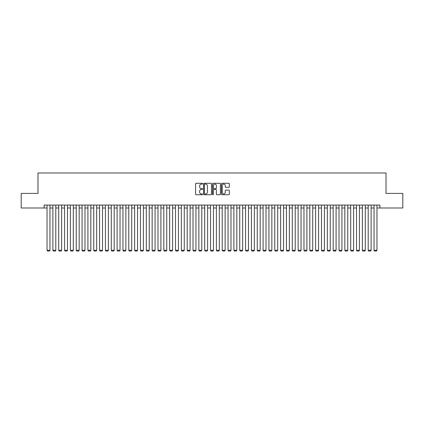 <?xml version="1.0" encoding="UTF-8"?>
<svg xmlns="http://www.w3.org/2000/svg" width="424" height="424" viewBox="0 0 424 424"><rect width="100%" height="100%" fill="white"/><g stroke="black" fill="none" stroke-linecap="round" stroke-linejoin="round"><path stroke-width="0.64" d="M202.656 183.693A0.403 0.403 0 0 0 202.259 183.29L196.164 183.29A0.572 0.572 0 0 0 195.591 183.862L195.591 194.181A0.572 0.572 0 0 0 196.164 194.754L202.259 194.754A0.403 0.403 0 0 0 202.656 194.351A0.403 0.403 0 0 0 202.259 193.953L201.469 193.953A1.834 1.834 0 0 1 199.635 192.12L199.635 191.256A1.834 1.834 0 0 1 201.469 189.422L202.259 189.422A0.403 0.403 0 0 0 202.656 189.024A0.403 0.403 0 0 0 202.259 188.622L201.469 188.622A1.834 1.834 0 0 1 199.635 186.788L199.635 185.929A1.834 1.834 0 0 1 201.469 184.096L202.259 184.096A0.403 0.403 0 0 0 202.656 183.693M228.753 187.334A0.572 0.572 0 0 0 229.326 186.756L229.326 183.862A0.572 0.572 0 0 0 228.753 183.29L221.985 183.29A0.572 0.572 0 0 0 221.413 183.862L221.413 194.181A0.572 0.572 0 0 0 221.985 194.754L228.753 194.754A0.572 0.572 0 0 0 229.326 194.181L229.326 190.683A0.572 0.572 0 0 0 228.753 190.111L225.854 190.111A0.572 0.572 0 0 0 225.282 190.683L225.282 192.417A1.532 1.532 0 0 1 223.75 193.953A1.532 1.532 0 0 1 222.218 192.417L222.218 185.627A1.532 1.532 0 0 1 223.75 184.096A1.532 1.532 0 0 1 225.282 185.627L225.282 186.756A0.572 0.572 0 0 0 225.854 187.334L228.753 187.334M44.117 207.999L21.2 207.999L21.2 193.402L37.99 193.402L37.99 172.966L386.01 172.966L386.01 193.402L402.8 193.402L402.8 207.999L379.883 207.999L379.883 205.078L44.117 205.078L44.117 207.999L47.038 207.999M211.497 183.862A0.572 0.572 0 0 0 210.924 183.29L204.161 183.29A0.572 0.572 0 0 0 203.589 183.862L203.589 194.181A0.572 0.572 0 0 0 204.161 194.754L210.924 194.754A0.572 0.572 0 0 0 211.497 194.181L211.497 183.862M213.076 183.29L219.839 183.29A0.572 0.572 0 0 1 220.411 183.862L220.411 194.181A0.572 0.572 0 0 1 219.839 194.754L216.945 194.754A0.572 0.572 0 0 1 216.373 194.181L216.373 189.994A0.572 0.572 0 0 0 215.795 189.422L213.876 189.422A0.572 0.572 0 0 0 213.304 189.994L213.304 194.351A0.403 0.403 0 0 1 212.901 194.754A0.403 0.403 0 0 1 212.504 194.351L212.504 183.862A0.572 0.572 0 0 1 213.076 183.29M49.958 207.999L52.878 207.999M55.798 207.999L58.719 207.999M61.639 207.999L64.559 207.999M67.474 207.999L70.395 207.999M73.315 207.999L76.235 207.999M79.156 207.999L82.076 207.999M84.996 207.999L87.916 207.999M90.831 207.999L93.752 207.999M96.672 207.999L99.592 207.999M102.513 207.999L105.433 207.999M108.353 207.999L111.273 207.999M114.194 207.999L117.109 207.999M120.029 207.999L122.949 207.999M125.87 207.999L128.79 207.999M131.71 207.999L134.631 207.999M137.551 207.999L140.466 207.999M143.386 207.999L146.306 207.999M149.227 207.999L152.147 207.999M155.067 207.999L157.988 207.999M160.908 207.999L163.823 207.999M166.743 207.999L169.664 207.999M172.584 207.999L175.504 207.999M178.424 207.999L181.345 207.999M184.265 207.999L187.185 207.999M190.1 207.999L193.021 207.999M195.941 207.999L198.861 207.999M201.782 207.999L204.702 207.999M207.622 207.999L210.543 207.999M213.458 207.999L216.378 207.999M219.298 207.999L222.218 207.999M225.139 207.999L228.059 207.999M230.979 207.999L233.9 207.999M236.815 207.999L239.735 207.999M242.655 207.999L245.576 207.999M248.496 207.999L251.416 207.999M254.336 207.999L257.257 207.999M260.177 207.999L263.092 207.999M266.012 207.999L268.933 207.999M271.853 207.999L274.773 207.999M277.694 207.999L280.614 207.999M283.534 207.999L286.449 207.999M289.369 207.999L292.29 207.999M295.21 207.999L298.13 207.999M301.051 207.999L303.971 207.999M306.891 207.999L309.806 207.999M312.726 207.999L315.647 207.999M318.567 207.999L321.487 207.999M324.408 207.999L327.328 207.999M330.248 207.999L333.169 207.999M336.084 207.999L339.004 207.999M341.924 207.999L344.844 207.999M347.765 207.999L350.685 207.999M353.605 207.999L356.526 207.999M359.441 207.999L362.361 207.999M365.281 207.999L368.202 207.999M371.122 207.999L374.042 207.999M376.963 207.999L379.883 207.999M204.792 184.096A0.403 0.403 0 0 0 204.389 184.493L204.389 193.551A0.403 0.403 0 0 0 204.792 193.953L205.624 193.953A1.834 1.834 0 0 0 207.458 192.12L207.458 185.929A1.834 1.834 0 0 0 205.624 184.096L204.792 184.096M216.373 185.654A1.532 1.532 0 0 0 214.836 184.122A1.532 1.532 0 0 0 213.304 185.654L213.304 188.049A0.572 0.572 0 0 0 213.876 188.622L215.795 188.622A0.572 0.572 0 0 0 216.373 188.049L216.373 185.654M49.958 205.078L49.958 250.277L47.038 250.277L47.038 205.078M49.958 250.277L49.523 251.035L47.477 251.035L47.038 250.277M55.798 205.078L55.798 250.277L52.878 250.277L52.878 205.078M55.798 250.277L55.359 251.035L53.318 251.035L52.878 250.277M61.639 205.078L61.639 250.277L58.719 250.277L58.719 205.078M61.639 250.277L61.199 251.035L59.153 251.035L58.719 250.277M67.474 205.078L67.474 250.277L64.559 250.277L64.559 205.078M67.474 250.277L67.04 251.035L64.994 251.035L64.559 250.277M73.315 205.078L73.315 250.277L70.395 250.277L70.395 205.078M73.315 250.277L72.88 251.035L70.835 251.035L70.395 250.277M79.156 205.078L79.156 250.277L76.235 250.277L76.235 205.078M79.156 250.277L78.716 251.035L76.675 251.035L76.235 250.277M84.996 205.078L84.996 250.277L82.076 250.277L82.076 205.078M84.996 250.277L84.556 251.035L82.51 251.035L82.076 250.277M90.831 205.078L90.831 250.277L87.916 250.277L87.916 205.078M90.831 250.277L90.397 251.035L88.351 251.035L87.916 250.277M96.672 205.078L96.672 250.277L93.752 250.277L93.752 205.078M96.672 250.277L96.237 251.035L94.192 251.035L93.752 250.277M102.513 205.078L102.513 250.277L99.592 250.277L99.592 205.078M102.513 250.277L102.073 251.035L100.032 251.035L99.592 250.277M108.353 205.078L108.353 250.277L105.433 250.277L105.433 205.078M108.353 250.277L107.913 251.035L105.873 251.035L105.433 250.277M114.194 205.078L114.194 250.277L111.273 250.277L111.273 205.078M114.194 250.277L113.754 251.035L111.708 251.035L111.273 250.277M120.029 205.078L120.029 250.277L117.109 250.277L117.109 205.078M120.029 250.277L119.595 251.035L117.549 251.035L117.109 250.277M125.87 205.078L125.87 250.277L122.949 250.277L122.949 205.078M125.87 250.277L125.43 251.035L123.389 251.035L122.949 250.277M131.71 205.078L131.71 250.277L128.79 250.277L128.79 205.078M131.71 250.277L131.27 251.035L129.23 251.035L128.79 250.277M137.551 205.078L137.551 250.277L134.631 250.277L134.631 205.078M137.551 250.277L137.111 251.035L135.065 251.035L134.631 250.277M143.386 205.078L143.386 250.277L140.466 250.277L140.466 205.078M143.386 250.277L142.952 251.035L140.906 251.035L140.466 250.277M149.227 205.078L149.227 250.277L146.306 250.277L146.306 205.078M149.227 250.277L148.787 251.035L146.746 251.035L146.306 250.277M155.067 205.078L155.067 250.277L152.147 250.277L152.147 205.078M155.067 250.277L154.627 251.035L152.587 251.035L152.147 250.277M160.908 205.078L160.908 250.277L157.988 250.277L157.988 205.078M160.908 250.277L160.468 251.035L158.422 251.035L157.988 250.277M166.743 205.078L166.743 250.277L163.823 250.277L163.823 205.078M166.743 250.277L166.309 251.035L164.263 251.035L163.823 250.277M172.584 205.078L172.584 250.277L169.664 250.277L169.664 205.078M172.584 250.277L172.144 251.035L170.103 251.035L169.664 250.277M178.424 205.078L178.424 250.277L175.504 250.277L175.504 205.078M178.424 250.277L177.985 251.035L175.944 251.035L175.504 250.277M184.265 205.078L184.265 250.277L181.345 250.277L181.345 205.078M184.265 250.277L183.825 251.035L181.779 251.035L181.345 250.277M190.1 205.078L190.1 250.277L187.185 250.277L187.185 205.078M190.1 250.277L189.666 251.035L187.62 251.035L187.185 250.277M195.941 205.078L195.941 250.277L193.021 250.277L193.021 205.078M195.941 250.277L195.506 251.035L193.461 251.035L193.021 250.277M201.782 205.078L201.782 250.277L198.861 250.277L198.861 205.078M201.782 250.277L201.342 251.035L199.301 251.035L198.861 250.277M207.622 205.078L207.622 250.277L204.702 250.277L204.702 205.078M207.622 250.277L207.182 251.035L205.137 251.035L204.702 250.277M213.458 205.078L213.458 250.277L210.543 250.277L210.543 205.078M213.458 250.277L213.023 251.035L210.977 251.035L210.543 250.277M219.298 205.078L219.298 250.277L216.378 250.277L216.378 205.078M219.298 250.277L218.864 251.035L216.818 251.035L216.378 250.277M225.139 205.078L225.139 250.277L222.218 250.277L222.218 205.078M225.139 250.277L224.699 251.035L222.658 251.035L222.218 250.277M230.979 205.078L230.979 250.277L228.059 250.277L228.059 205.078M230.979 250.277L230.539 251.035L228.494 251.035L228.059 250.277M236.815 205.078L236.815 250.277L233.9 250.277L233.9 205.078M236.815 250.277L236.38 251.035L234.334 251.035L233.9 250.277M242.655 205.078L242.655 250.277L239.735 250.277L239.735 205.078M242.655 250.277L242.221 251.035L240.175 251.035L239.735 250.277M248.496 205.078L248.496 250.277L245.576 250.277L245.576 205.078M248.496 250.277L248.056 251.035L246.015 251.035L245.576 250.277M254.336 205.078L254.336 250.277L251.416 250.277L251.416 205.078M254.336 250.277L253.897 251.035L251.856 251.035L251.416 250.277M260.177 205.078L260.177 250.277L257.257 250.277L257.257 205.078M260.177 250.277L259.737 251.035L257.691 251.035L257.257 250.277M266.012 205.078L266.012 250.277L263.092 250.277L263.092 205.078M266.012 250.277L265.578 251.035L263.532 251.035L263.092 250.277M271.853 205.078L271.853 250.277L268.933 250.277L268.933 205.078M271.853 250.277L271.413 251.035L269.373 251.035L268.933 250.277M277.694 205.078L277.694 250.277L274.773 250.277L274.773 205.078M277.694 250.277L277.254 251.035L275.213 251.035L274.773 250.277M283.534 205.078L283.534 250.277L280.614 250.277L280.614 205.078M283.534 250.277L283.094 251.035L281.048 251.035L280.614 250.277M289.369 205.078L289.369 250.277L286.449 250.277L286.449 205.078M289.369 250.277L288.935 251.035L286.889 251.035L286.449 250.277M295.21 205.078L295.21 250.277L292.29 250.277L292.29 205.078M295.21 250.277L294.77 251.035L292.73 251.035L292.29 250.277M301.051 205.078L301.051 250.277L298.13 250.277L298.13 205.078M301.051 250.277L300.611 251.035L298.57 251.035L298.13 250.277M306.891 205.078L306.891 250.277L303.971 250.277L303.971 205.078M306.891 250.277L306.451 251.035L304.406 251.035L303.971 250.277M312.726 205.078L312.726 250.277L309.806 250.277L309.806 205.078M312.726 250.277L312.292 251.035L310.246 251.035L309.806 250.277M318.567 205.078L318.567 250.277L315.647 250.277L315.647 205.078M318.567 250.277L318.127 251.035L316.087 251.035L315.647 250.277M324.408 205.078L324.408 250.277L321.487 250.277L321.487 205.078M324.408 250.277L323.968 251.035L321.927 251.035L321.487 250.277M330.248 205.078L330.248 250.277L327.328 250.277L327.328 205.078M330.248 250.277L329.808 251.035L327.763 251.035L327.328 250.277M336.084 205.078L336.084 250.277L333.169 250.277L333.169 205.078M336.084 250.277L335.649 251.035L333.603 251.035L333.169 250.277M341.924 205.078L341.924 250.277L339.004 250.277L339.004 205.078M341.924 250.277L341.49 251.035L339.444 251.035L339.004 250.277M347.765 205.078L347.765 250.277L344.844 250.277L344.844 205.078M347.765 250.277L347.325 251.035L345.284 251.035L344.844 250.277M353.605 205.078L353.605 250.277L350.685 250.277L350.685 205.078M353.605 250.277L353.166 251.035L351.12 251.035L350.685 250.277M359.441 205.078L359.441 250.277L356.526 250.277L356.526 205.078M359.441 250.277L359.006 251.035L356.96 251.035L356.526 250.277M365.281 205.078L365.281 250.277L362.361 250.277L362.361 205.078M365.281 250.277L364.847 251.035L362.801 251.035L362.361 250.277M371.122 205.078L371.122 250.277L368.202 250.277L368.202 205.078M371.122 250.277L370.682 251.035L368.642 251.035L368.202 250.277M376.963 205.078L376.963 250.277L374.042 250.277L374.042 205.078M376.963 250.277L376.523 251.035L374.477 251.035L374.042 250.277"/></g></svg>
